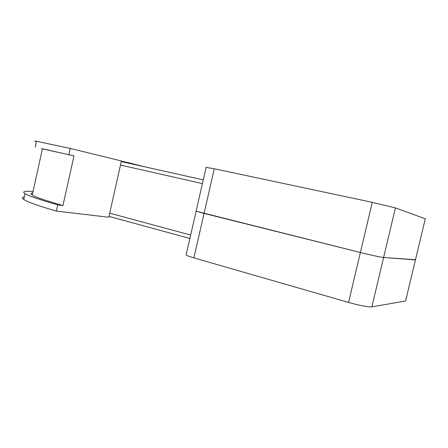 <?xml version="1.0" encoding="UTF-8"?>
<svg xmlns="http://www.w3.org/2000/svg" width="448" height="448" viewBox="0 0 448 448"><rect width="100%" height="100%" fill="white"/><g stroke="black" fill="none" stroke-linecap="round" stroke-linejoin="round"><path stroke-width="0.67" d="M425.292 218.781L395.422 207.9L372.271 202.339L214.284 168.767L206.114 167.44M196.174 210.918L196.112 211.193L204.058 213.41L360.382 252.504C370.154 254.957 381.433 257.376 383.611 257.499L415.481 259.706M128.738 163.246L128.839 162.786L145.062 166.891M121.374 161.123L128.839 162.786M121.408 160.966L108.774 217.246L56.358 211.092L57.747 204.842L62.955 205.52L73.982 155.898L68.874 154.711L70.269 148.428L121.408 160.966M42.431 148.837C40.449 148.361 40.454 148.344 42.448 148.775L73.982 155.898M32.71 192.909C30.57 193.161 30.414 193.866 32.239 195.031C35.767 197.226 46.004 200.721 62.955 205.52M24.282 196.879C21.991 197.243 21.801 198.094 23.716 199.438C27.395 201.953 38.276 205.839 56.358 211.092M42.426 148.882L68.874 154.711M70.269 148.428L36.523 141.288C34.39 140.924 34.362 141.047 36.445 141.646M57.747 204.842C39.631 199.707 28.717 195.972 24.993 193.637C21.902 191.531 24.578 190.814 33.023 191.481M186.278 254.212L186.099 254.979C187.191 255.713 189.784 256.676 193.878 257.869L348.555 302.428C358.215 305.239 369.527 307.378 371.857 306.858L405.586 300.994L415.436 259.896L383.611 257.499C381.433 257.376 370.154 254.957 360.382 252.504L196.112 211.193L206.164 167.222M405.586 300.994L405.709 300.474M371.857 306.858L395.422 207.9M415.436 259.896L425.326 218.63M348.555 302.428L372.271 202.339M193.878 257.869L214.284 168.767M203.269 179.883L121.274 161.571M190.658 235.06L109.687 213.175M202.418 183.607L120.49 165.054M32.239 195.031L42.448 148.775M35.241 147.118L36.523 141.288M23.716 199.438L24.993 193.637M108.97 216.378L189.874 238.487M121.274 161.577L203.269 179.889M186.099 254.979L196.112 211.193"/></g></svg>
